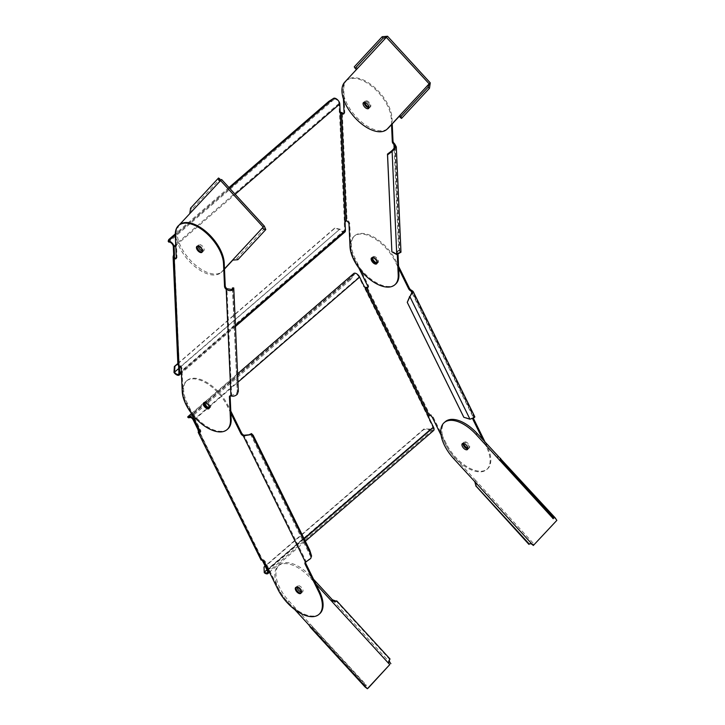 <?xml version="1.0" encoding="UTF-8"?>
<svg xmlns="http://www.w3.org/2000/svg" width="725" height="725" viewBox="0 0 725 725"><rect width="100%" height="100%" fill="white"/><g stroke="black" fill="none" stroke-linecap="round" stroke-linejoin="round"><path stroke-width="0.54" stroke-dasharray="3.62 2.72" d="M263.837 567.621L423.88 429.463L429.789 429.689A7.903 4.531 -179.5 0 0 429.925 429.698L430.088 429.082A3.471 1.794 -130.8 0 0 432.018 429.961A3.471 1.794 -130.8 0 0 432.87 429.717A3.471 1.794 -130.8 0 0 432.843 427.224L428.33 418.062A2.818 2.157 93.4 0 1 428.031 417.038L364.05 287.009L364.748 287.046M433.586 430.541A4.549 2.356 49.2 0 1 432.462 430.858A4.549 2.356 49.2 0 1 429.925 429.698M430.088 429.082A7.857 4.341 -8.8 0 1 429.97 429.082L424.062 428.856L265.123 566.053M188.799 417.319L354.452 274.313A3.471 1.794 -130.8 0 1 355.313 274.068A3.471 1.794 -130.8 0 1 358.957 277.068L363.461 286.23A2.818 2.157 93.4 0 0 364.05 287.009L364.965 287.254M428.729 417.083L428.031 417.038L429.164 415.244M485.107 442.132L487.109 446.201A31.655 16.403 49.2 0 1 487.408 468.966A31.655 16.403 49.2 0 1 446.337 443.809L433.169 417.047A2.818 1.459 -130.8 0 0 429.871 414.637L367.249 287.381M472.682 418.425A2.818 1.459 49.2 0 1 472.981 417.555A2.818 1.459 49.2 0 1 473.244 417.41L473.86 417.301L412.172 291.93M441.081 435.154L445.639 444.416A31.655 16.403 -130.8 0 0 486.702 469.573A31.655 16.403 -130.8 0 0 486.403 446.808L482.95 439.776M358.803 267.96L354.425 259.061A31.655 16.403 -130.8 0 1 354.126 236.296A31.655 16.403 -130.8 0 1 395.197 261.453L398.659 268.477M463.085 443.347A3.906 2.021 49.2 0 1 463.465 442.658A3.906 2.021 49.2 0 1 468.531 445.757A3.906 2.021 49.2 0 1 468.567 448.567A3.906 2.021 49.2 0 1 467.833 448.847A3.906 2.021 -130.8 0 0 468.567 448.567A3.906 2.021 -130.8 0 0 468.658 448.485A3.906 2.021 -130.8 0 0 467.48 444.208A3.906 2.021 -130.8 0 0 463.465 442.658A3.906 2.021 -130.8 0 0 463.384 442.739A3.906 2.021 -130.8 0 0 463.085 443.347M377.326 260.402A3.906 2.021 49.2 0 1 377.362 263.211A3.906 2.021 49.2 0 1 376.946 263.438A3.906 2.021 -130.8 0 0 377.362 263.211A3.906 2.021 -130.8 0 0 377.788 261.997A3.906 2.021 -130.8 0 0 375.55 258.145A3.906 2.021 -130.8 0 0 372.26 257.303A3.906 2.021 49.2 0 1 377.326 260.402M412.217 293.38L473.244 417.41L469.546 419.286M469.981 419.222L409.797 296.452M474.83 416.821L473.951 416.803A2.818 1.459 -130.8 0 0 473.688 416.947A2.818 1.459 -130.8 0 0 473.407 418.08M473.244 417.41L473.951 416.803L411.746 290.399M469.555 418.833L463.828 416.839L407.26 301.89M367.883 287.435A2.818 1.459 -130.8 0 0 368.327 287.245A2.818 1.459 -130.8 0 0 368.3 285.215L355.132 258.453A31.655 16.403 49.2 0 1 354.833 235.688A31.655 16.403 49.2 0 1 395.904 260.846L398.56 266.238M377.082 262.885A3.906 2.021 -130.8 0 0 378.069 262.604A3.906 2.021 -130.8 0 0 378.033 259.795A3.906 2.021 -130.8 0 0 372.967 256.695A3.906 2.021 -130.8 0 0 372.55 257.629M467.861 448.168A3.906 2.021 -130.8 0 0 469.274 447.959A3.906 2.021 -130.8 0 0 469.238 445.15A3.906 2.021 -130.8 0 0 464.172 442.051A3.906 2.021 -130.8 0 0 463.764 443.419M354.452 274.313A3.471 1.794 -130.8 0 0 354.153 274.766L353.356 274.095A4.549 2.356 49.2 0 1 353.746 273.488M353.356 274.095A7.903 7.295 -99.8 0 0 353.283 274.204L349.822 278.953L350.628 279.614L354.09 274.866A7.857 7.495 97.9 0 1 354.153 274.766M189.334 417.083L354.09 274.866L353.283 274.204L187.739 417.111L188.545 417.772M349.822 278.953L189.778 417.111L187.739 417.111A7.903 1.087 37.7 0 0 187.693 417.102M189.778 417.111L190.584 417.772M200.118 432.263A2.818 1.459 -130.8 0 0 200.562 432.073A2.818 1.459 -130.8 0 0 200.535 430.043L187.367 403.281A31.655 16.403 49.2 0 1 187.059 380.516A31.655 16.403 49.2 0 1 228.13 405.674L230.795 411.066M319.643 613.794A31.655 16.403 49.2 0 1 278.572 588.637L265.404 561.875A2.818 1.459 -130.8 0 0 262.106 559.464L261.399 560.072L262.087 560.298L198.106 430.26M250.451 433.967L252.227 435.725L308.787 550.674L310.59 556.374L309.992 558.458L306.186 561.63A2.818 1.459 -130.8 0 0 305.923 561.775A2.818 1.459 -130.8 0 0 305.669 562.174M209.317 407.713A3.906 2.021 -130.8 0 0 210.304 407.432A3.906 2.021 -130.8 0 0 210.259 404.623A3.906 2.021 -130.8 0 0 205.202 401.523A3.906 2.021 -130.8 0 0 204.785 402.457M301.473 589.978A3.906 2.021 -130.8 0 0 296.407 586.878A3.906 2.021 -130.8 0 0 296.126 587.259A3.906 2.021 49.2 0 1 296.326 586.96A3.906 2.021 49.2 0 1 296.407 586.878A3.906 2.021 49.2 0 1 300.413 588.428A3.906 2.021 49.2 0 1 301.591 592.706A3.906 2.021 49.2 0 1 301.509 592.787A3.906 2.021 -130.8 0 0 301.473 589.978M305.479 562.237L306.186 561.63L243.981 435.227M250.406 434.048L310.59 556.374L311.578 555.966M199.484 432.209L262.006 559.609L199.148 431.864M261.063 560.053L262.078 559.482L262.785 560.334L199.774 432.263M191.038 412.788L186.66 403.888A31.655 16.403 -130.8 0 1 186.361 381.123L187.059 380.516M230.894 413.304L227.433 406.281A31.655 16.403 -130.8 0 0 186.361 381.123M204.214 402.511A3.906 2.021 49.2 0 1 204.495 402.13A3.906 2.021 49.2 0 1 209.561 405.23A3.906 2.021 49.2 0 1 209.597 408.039A3.906 2.021 49.2 0 1 209.181 408.266A3.906 2.021 -130.8 0 0 209.597 408.039A3.906 2.021 -130.8 0 0 210.023 406.825A3.906 2.021 -130.8 0 0 207.785 402.973A3.906 2.021 -130.8 0 0 204.495 402.13A3.906 2.021 -130.8 0 0 204.214 402.511M310.545 556.093L311.532 555.694M252.227 435.725L253.215 435.326M308.787 550.674L309.783 550.275M350.628 279.614L190.902 417.5M463.828 416.839L463.819 417.292M423.88 429.463L424.062 428.856M264.244 572.596L429.789 429.689L266.963 569.796M177.852 363.497L334.406 228.348L339.536 229.408A7.903 2.266 -172.6 0 0 339.653 229.444L340.197 229.227A3.471 1.794 -130.8 0 0 342.055 230.976A3.471 1.794 -130.8 0 0 344.212 231.175A3.471 1.794 -130.8 0 0 344.593 230.097L344.248 222.376A2.818 1.323 120.4 0 1 344.348 221.497L339.481 111.84L340.306 112.33M344.919 232A4.549 2.356 49.2 0 1 342.091 231.728A4.549 2.356 49.2 0 1 339.653 229.444M179.419 366.025L179.41 365.871A2.818 1.323 -59.6 0 0 179.238 365.237L174.453 257.556M178.595 365.545L178.586 365.382A2.818 1.323 120.4 0 0 178.413 364.748L179.283 364.938L178.586 365.536L178.413 364.748L178.993 364.82L174.199 256.849M340.197 229.227A7.857 1.74 0.4 0 1 340.097 229.218L334.968 228.148L177.861 363.778M328.769 101.427L329.377 102.297L334.325 99.171A7.857 7.613 9.1 0 1 334.424 99.108A3.471 1.794 -130.8 0 1 336.219 99.506A3.471 1.794 -130.8 0 1 338.965 103.485L339.309 111.206A2.818 1.323 120.4 0 0 339.481 111.84L340.188 112.058M345.182 221.977L344.348 221.497L346.351 220.708M395.497 284.218A31.655 16.403 49.2 0 1 368.844 277.385A31.655 16.403 49.2 0 1 350.71 246.11L349.704 223.545A2.818 1.459 -130.8 0 0 347.048 220.101L342.282 112.792M397.309 254.566L397.2 252.055A2.818 1.459 49.2 0 1 397.499 251.176A2.818 1.459 49.2 0 1 398.705 251.086L399.892 252.264L396.24 253.723L396.321 254.493M343.442 98.972L343.061 90.417A31.655 16.403 -130.8 0 1 346.487 80.593A31.655 16.403 -130.8 0 1 373.139 87.426A31.655 16.403 -130.8 0 1 391.273 118.701L391.536 124.628M370.14 106.303A3.906 2.021 49.2 0 1 369.723 107.508A3.906 2.021 49.2 0 1 368.98 107.789A3.906 2.021 -130.8 0 0 369.723 107.508A3.906 2.021 -130.8 0 0 368.554 103.068A3.906 2.021 -130.8 0 0 364.621 101.6A3.906 2.021 49.2 0 1 367.901 102.443A3.906 2.021 49.2 0 1 370.14 106.303M364.231 102.297A3.906 2.021 49.2 0 1 364.621 101.6A3.906 2.021 -130.8 0 0 364.231 102.297M396.747 254.538L392.08 150.619M400.979 252.209L399.403 250.478A2.818 1.459 -130.8 0 0 398.206 250.569A2.818 1.459 -130.8 0 0 397.898 251.448L398.034 254.511M394.183 149.386L398.705 251.086L399.403 250.478L394.672 143.885M396.24 253.723L391.781 251.04M344.022 113.444A2.818 1.459 -130.8 0 0 344.466 113.245A2.818 1.459 -130.8 0 0 344.765 112.375L343.768 89.809A31.655 16.403 49.2 0 1 347.184 79.986A31.655 16.403 49.2 0 1 373.837 86.819A31.655 16.403 49.2 0 1 391.98 118.093L392.234 123.875M369.007 107.11A3.906 2.021 -130.8 0 0 370.421 106.91A3.906 2.021 -130.8 0 0 370.847 105.696A3.906 2.021 -130.8 0 0 368.608 101.844A3.906 2.021 -130.8 0 0 365.318 101.002A3.906 2.021 -130.8 0 0 364.902 102.207A3.906 2.021 -130.8 0 0 364.911 102.37M334.424 99.108L333.826 98.228M168.173 241.208L168.78 242.078L334.325 99.171L333.718 98.292M228.991 187.558L175.287 233.921M168.762 242.114A7.857 2.202 -121.2 0 1 168.78 242.078L169.333 240.464L168.726 239.585M176.257 258.272A2.818 1.459 -130.8 0 0 176.701 258.073A2.818 1.459 -130.8 0 0 177 257.203L176.003 234.637A31.655 16.403 49.2 0 1 179.419 224.813M227.732 429.046A31.655 16.403 49.2 0 1 201.079 422.213A31.655 16.403 49.2 0 1 182.945 390.938L181.939 368.373A2.818 1.459 -130.8 0 0 179.283 364.938L179.238 365.237M232.48 288.949L237.265 391.373L236.477 393.766L231.637 395.306A2.818 1.459 -130.8 0 0 230.441 395.397A2.818 1.459 -130.8 0 0 230.178 395.814M202.239 251.956A3.906 2.021 -130.8 0 0 202.656 251.738A3.906 2.021 -130.8 0 0 203.082 250.524A3.906 2.021 -130.8 0 0 200.843 246.672A3.906 2.021 -130.8 0 0 197.553 245.829A3.906 2.021 -130.8 0 0 197.273 246.21A3.906 2.021 49.2 0 1 197.553 245.829A3.906 2.021 49.2 0 1 201.487 247.288A3.906 2.021 49.2 0 1 202.656 251.738A3.906 2.021 49.2 0 1 202.239 251.956M232.689 288.396L237.274 391.527L232.689 288.305M230.94 395.913L231.637 395.306L226.907 288.713M237.265 391.373L238.344 391.282L233.523 287.861M237.229 390.993L238.307 390.902M236.749 384.875L237.827 384.794M329.377 102.297L169.333 240.464M334.406 228.348L334.968 228.148M173.991 372.324L339.536 229.408L178.722 368.527M475.627 486.257C477.349 484.037 477.431 482.17 475.89 480.675L454.82 457.692A31.655 16.403 49.2 0 1 444.652 422.303A31.655 16.403 49.2 0 1 445.331 421.651M474.766 481.645L475.89 480.675L534.434 544.529L530.057 543.759M308.832 624.896L309.947 623.926L366.324 685.787L366.134 684.853L288.876 600.943A31.655 16.403 49.2 0 1 278.708 565.554A31.655 16.403 49.2 0 1 279.388 564.902A31.655 16.403 49.2 0 1 311.279 576.783L313.553 579.266M301.21 592.026A3.906 2.021 -130.8 0 0 302.633 591.817A3.906 2.021 -130.8 0 0 302.715 591.736A3.906 2.021 -130.8 0 0 301.537 587.458A3.906 2.021 -130.8 0 0 297.531 585.909A3.906 2.021 -130.8 0 0 297.44 585.99A3.906 2.021 -130.8 0 0 297.123 587.277M294.758 609.553L287.752 601.913A31.655 16.403 -130.8 0 1 277.593 566.524A31.655 16.403 -130.8 0 1 278.273 565.872A31.655 16.403 -130.8 0 1 310.155 577.752L315.882 583.997M336.708 600.853L336.4 601.252L389.724 659.415M335.603 601.505L336.4 601.252M310.545 627.515L311.931 627.569L365.255 685.732L365.028 686.947M365.255 685.732L366.134 684.853M312.801 626.681L311.931 627.569M387.413 36.359L345.807 81.254A31.655 16.403 49.2 0 0 355.966 116.634A31.655 16.403 49.2 0 0 387.857 128.524M399.049 116.535L430.278 82.858M401.532 118.411C401.732 116.127 401.079 115.311 399.584 115.955L398.596 116.797M355.73 70.307L356.854 69.337C357.516 67.797 356.655 66.963 354.262 66.845M264.942 228.094L236.984 258.245L232.979 259.931M232.58 260.112L264.335 226.118M224.487 269.084L222.593 271.114A31.655 16.403 49.2 0 1 221.913 271.775A31.655 16.403 49.2 0 1 190.023 259.885A31.655 16.403 49.2 0 1 179.863 224.505L190.911 212.588L191.989 209.153L219.947 179.012M202.366 250.968A3.906 2.021 -130.8 0 0 203.779 250.768A3.906 2.021 -130.8 0 0 202.61 246.319A3.906 2.021 -130.8 0 0 198.677 244.86A3.906 2.021 -130.8 0 0 198.269 246.228M224.478 268.848L221.469 272.083A31.655 16.403 -130.8 0 1 220.79 272.745A31.655 16.403 -130.8 0 1 188.908 260.855A31.655 16.403 -130.8 0 1 178.74 225.475L179.066 225.131M190.575 208.166L191.989 209.153M221.343 179.727L189.787 213.558M236.984 258.245L237.836 259.722M429.028 418.098L428.33 418.062M194.454 419.721L208.573 407.541M209.253 406.952L237.945 382.175M304.192 538.92L268.341 569.877M267.181 570.231L432.843 427.224M358.957 277.068L193.294 420.083M433.169 417.047L432.462 417.654M395.197 261.453L395.904 260.846M355.132 258.453L354.425 259.061M367.593 285.822L368.3 285.215M363.461 286.23L364.158 286.266M199.828 430.65L200.535 430.043M277.865 589.244L278.572 588.637M265.404 561.875L264.697 562.482M187.367 403.281L186.66 403.888M227.433 406.281L228.13 405.674M445.639 444.416L446.337 443.809M487.109 446.201L486.403 446.808M345.073 222.856L344.248 222.376M175.758 245.567L235.163 194.291M235.435 325.525L181.377 372.188M178.586 365.382L179.41 365.871M178.93 373.112L344.593 230.097M338.965 103.485L173.302 246.491M173.538 255.091L178.522 364.811M349.704 223.545L349.006 224.152M391.273 118.701L391.98 118.093M343.768 89.809L343.061 90.417M344.067 112.982L344.765 112.375M339.309 111.206L340.134 111.686M229.571 188.201L175.287 235.054M176.302 257.81L177 257.203M174.517 257.62L179.283 364.938M182.238 391.545L182.945 390.938M181.939 368.373L181.241 368.98M176.003 234.637L175.296 235.244M350.003 246.718L350.71 246.11M397.2 252.055L397.898 251.448M499.634 460.176L553.13 518.529M454.82 457.692L453.696 458.662M556.836 520.369L498.293 456.523M390.893 663.629L332.358 599.774M288.876 600.943L287.752 601.913M310.155 577.752L311.279 576.783M344.683 82.224L345.807 81.254M398.714 116.698L399.584 115.955M222.593 271.114L221.469 272.083M232.653 260.067L233.64 259.206M178.74 225.475L179.863 224.505M432.87 429.717L267.217 572.723M354.833 235.688L354.126 236.296M368.327 287.245L367.62 287.852M365.291 287.499L364.467 287.154M191.445 413.603L237.573 373.783M199.855 432.68L200.562 432.073M305.216 562.382L305.923 561.775M203.797 402.737L205.202 401.523M208.9 408.646L210.304 407.432M300.803 593.394L302.633 591.817M295.7 587.486L297.531 585.909M487.408 468.966L486.702 469.573M473.688 416.947L472.981 417.555M372.967 256.695L371.562 257.91M378.069 262.604L376.665 263.818M469.274 447.959L467.444 449.536M464.172 442.051L462.342 443.627M305.334 541.249L269.483 572.197M344.212 231.175L178.549 374.182M395.216 146.885L399.892 252.264M347.184 79.986L346.487 80.593M344.466 113.245L343.759 113.852M340.523 112.647L339.59 111.904M175.994 258.68L176.701 258.073M229.734 396.004L230.441 395.397M196.856 246.428L198.677 244.86M201.958 252.336L203.779 250.768M398.206 250.569L397.499 251.176M365.318 101.002L363.497 102.569M370.421 106.91L368.599 108.478M235.471 326.477L181.422 373.139M553.855 518.946L499.335 459.478M366.324 685.787L311.804 626.327M279.388 564.902L278.273 565.872M386.307 37.328L387.485 36.304M221.913 271.775L220.79 272.745M221.469 179.628L220.418 180.534"/><path stroke-width="1.09" d="M264.244 572.596L264.018 567.013L264.244 572.596A7.903 1.677 88.2 0 0 264.263 572.705A4.549 2.356 -130.8 0 0 266.8 573.874A4.549 2.356 -130.8 0 0 267.924 573.548A4.549 2.356 -130.8 0 0 267.878 570.276L263.374 561.114A2.818 2.157 -86.6 0 0 262.976 560.516M358.803 267.96L367.593 285.822A2.818 1.459 49.2 0 1 367.62 287.852A2.818 1.459 49.2 0 1 366.551 287.988L364.748 287.046L428.729 417.083A2.818 2.157 -86.6 0 0 429.028 418.098L433.541 427.261A4.549 2.356 49.2 0 1 433.586 430.541L305.334 541.249M188.5 417.781L187.693 417.102A4.549 2.356 -130.8 0 1 188.092 416.503A4.549 2.356 -130.8 0 1 189.207 416.177A4.549 2.356 -130.8 0 1 193.992 420.119L198.505 429.282A2.818 2.157 -86.6 0 1 198.804 430.297L198.106 430.26A2.818 2.157 93.4 0 0 197.807 429.236L193.294 420.083A3.471 1.794 49.2 0 0 189.651 417.074A3.471 1.794 49.2 0 0 188.799 417.319A3.471 1.794 49.2 0 0 188.5 417.781A7.857 2.084 -144.4 0 1 188.545 417.772L190.902 417.5M237.573 373.783L353.746 273.488A4.549 2.356 49.2 0 1 354.869 273.171A4.549 2.356 49.2 0 1 359.654 277.113L364.158 286.266A2.818 2.157 -86.6 0 0 364.748 287.046L365.291 287.499M266.963 569.796L264.426 571.989A7.857 1.069 -85.3 0 0 264.426 572.088A3.471 1.794 49.2 0 0 266.365 572.977A3.471 1.794 49.2 0 0 267.217 572.723A3.471 1.794 49.2 0 0 267.181 570.231L262.677 561.068A2.818 2.157 93.4 0 0 262.087 560.298L262.649 560.325M264.426 572.088L264.263 572.705M428.729 417.083L429.164 415.244A2.818 1.459 49.2 0 1 432.462 417.654L441.081 435.154M482.95 439.776L473.008 419.585A2.818 1.459 49.2 0 1 472.682 418.425M398.659 268.477L408.592 288.668A2.818 1.459 49.2 0 0 411.048 291.006L412.217 293.38M463.511 445.467A3.906 2.021 49.2 0 1 463.085 443.347A3.906 2.021 -130.8 0 0 464.489 446.935A3.906 2.021 -130.8 0 0 467.833 448.847A3.906 2.021 49.2 0 1 463.511 445.467M376.946 263.438A3.906 2.021 49.2 0 1 372.297 260.112A3.906 2.021 49.2 0 1 371.979 257.683A3.906 2.021 -130.8 0 0 371.843 258.508A3.906 2.021 -130.8 0 0 373.747 262.069A3.906 2.021 -130.8 0 0 376.946 263.438M407.26 302.343L412.172 291.93L411.048 291.006L411.746 290.399L413.141 291.45L409.453 297.159L407.26 302.343L463.819 417.292L469.981 419.222C474.404 417.754 475.727 416.947 473.951 416.803M409.797 296.452L469.981 419.222M409.453 296.697L409.453 297.159M398.56 266.238L409.299 288.061A2.818 1.459 -130.8 0 0 411.746 290.399M429.164 415.244L366.551 287.988L367.249 287.381A2.818 1.459 -130.8 0 0 367.883 287.435M485.107 442.132L473.715 418.978A2.818 1.459 -130.8 0 1 473.407 418.08M372.55 257.629A3.906 2.021 -130.8 0 0 373.003 259.505A3.906 2.021 -130.8 0 0 377.082 262.885M463.764 443.419A3.906 2.021 -130.8 0 0 464.208 444.86A3.906 2.021 -130.8 0 0 467.861 448.168M367.249 287.381L364.965 287.254M191.038 412.788L199.828 430.65A2.818 1.459 49.2 0 1 199.855 432.68A2.818 1.459 49.2 0 1 198.786 432.816L199.484 432.209A2.818 1.459 -130.8 0 0 200.118 432.263M318.937 614.401L319.643 613.794A31.655 16.403 49.2 0 0 319.344 591.029L318.638 591.636A31.655 16.403 -130.8 0 1 318.937 614.401A31.655 16.403 -130.8 0 1 277.865 589.244L264.697 562.482A2.818 1.459 49.2 0 0 261.399 560.072L198.179 432.336L261.063 560.053M198.786 432.816L198.106 430.26M199.774 432.263L198.804 430.297L199.148 431.864M230.795 411.066L241.525 432.888A2.818 1.459 -130.8 0 0 243.981 435.227L249.137 434.782L250.406 434.048M319.344 591.029L305.95 563.805A2.818 1.459 -130.8 0 1 305.669 562.174M204.785 402.457A3.906 2.021 -130.8 0 0 205.238 404.333A3.906 2.021 -130.8 0 0 209.317 407.713M296.126 587.259A3.906 2.021 -130.8 0 0 296.443 589.688A3.906 2.021 -130.8 0 0 301.083 593.014A3.906 2.021 49.2 0 1 297.422 591.156A3.906 2.021 49.2 0 1 296.126 587.259M318.638 591.636L305.243 564.412A2.818 1.459 49.2 0 1 305.216 562.382A2.818 1.459 49.2 0 1 305.479 562.237L310.69 558.504L311.578 555.966L309.783 550.275L253.215 435.326L251.439 433.568M261.399 560.072L262.087 560.298L261.399 560.072M230.894 413.304L240.827 433.496A2.818 1.459 49.2 0 0 243.283 435.834L305.479 562.237M204.532 404.94A3.906 2.021 49.2 0 1 204.214 402.511A3.906 2.021 -130.8 0 0 204.078 403.345A3.906 2.021 -130.8 0 0 205.982 406.897A3.906 2.021 -130.8 0 0 209.181 408.266A3.906 2.021 49.2 0 1 204.532 404.94M300.766 590.585A3.906 2.021 49.2 0 1 300.803 593.394A3.906 2.021 49.2 0 1 295.737 590.295A3.906 2.021 49.2 0 1 295.7 587.486A3.906 2.021 49.2 0 1 300.766 590.585M243.981 435.227L243.283 435.834L249.835 434.819L251.394 433.65L311.578 555.966M265.123 566.053L264.018 567.013M173.991 372.324L174.363 366.506L174.924 366.315L174.553 372.124L173.991 372.324A7.903 3.951 96.7 0 0 173.991 372.451A4.549 2.356 -130.8 0 0 176.429 374.743A4.549 2.356 -130.8 0 0 179.265 375.006A4.549 2.356 -130.8 0 0 179.755 373.593L179.419 366.025M177.852 363.497L174.363 366.506M343.442 98.972L344.067 112.982A2.818 1.459 49.2 0 1 343.759 113.852A2.818 1.459 49.2 0 1 341.584 113.399L340.306 112.33L345.182 221.977A2.818 1.323 -59.6 0 0 345.073 222.856L345.417 230.586A4.549 2.356 49.2 0 1 344.919 232L235.471 326.477M168.164 241.235A4.549 2.356 -130.8 0 1 170.52 241.76A4.549 2.356 -130.8 0 1 174.127 246.98L174.471 254.702A2.818 1.323 -59.6 0 1 174.363 255.581L173.538 255.091A2.818 1.323 120.4 0 0 173.647 254.212L173.302 246.491A3.471 1.794 49.2 0 0 170.556 242.522A3.471 1.794 49.2 0 0 168.762 242.114L168.164 241.235A7.903 1.187 57.3 0 1 168.173 241.208L168.726 239.585L175.287 233.921M228.991 187.558L328.769 101.427L333.718 98.292A7.903 7.404 -154.3 0 1 333.826 98.228A4.549 2.356 49.2 0 1 336.183 98.754A4.549 2.356 49.2 0 1 339.789 103.965L340.134 111.686A2.818 1.323 -59.6 0 0 340.306 112.33L340.523 112.647M178.722 368.527L174.553 372.124A7.857 3.67 -74.8 0 0 174.544 372.242A3.471 1.794 49.2 0 0 176.392 373.982A3.471 1.794 49.2 0 0 178.549 374.182A3.471 1.794 49.2 0 0 178.93 373.112L178.595 365.545A2.818 1.459 49.2 0 1 181.241 368.98L182.238 391.545A31.655 16.403 -130.8 0 0 200.381 422.82A31.655 16.403 -130.8 0 0 227.034 429.653A31.655 16.403 -130.8 0 0 230.45 419.838L229.435 396.883A2.818 1.459 49.2 0 1 229.734 396.004A2.818 1.459 49.2 0 1 230.94 395.913C233.205 396.611 235.326 396.058 237.302 394.255L238.344 391.282L233.776 288.378M174.544 372.242L173.991 372.451M345.182 221.977L346.351 220.708A2.818 1.459 49.2 0 1 349.006 224.152L350.003 246.718A31.655 16.403 -130.8 0 0 368.146 277.992A31.655 16.403 -130.8 0 0 394.799 284.825A31.655 16.403 -130.8 0 0 398.215 275.011L397.309 254.566M391.536 124.628L392.298 141.656A2.818 1.459 49.2 0 0 393.965 144.493L394.183 149.386M371.137 259.115A3.906 2.021 49.2 0 1 371.562 257.91A3.906 2.021 49.2 0 1 374.843 258.752A3.906 2.021 49.2 0 1 377.082 262.604A3.906 2.021 49.2 0 1 376.665 263.818A3.906 2.021 49.2 0 1 373.375 262.976A3.906 2.021 49.2 0 1 371.137 259.115M368.98 107.789A3.906 2.021 49.2 0 1 365.907 106.176A3.906 2.021 49.2 0 1 364.195 102.814A3.906 2.021 49.2 0 1 364.231 102.297A3.906 2.021 -130.8 0 0 365.79 106.049A3.906 2.021 -130.8 0 0 368.98 107.789M391.872 251.811L387.476 154.108L392.08 150.619L395.216 146.885L393.965 144.493L394.672 143.885L396.303 146.84L392.171 151.389L387.567 154.878L391.872 251.811L396.747 254.538L400.979 252.209L396.303 146.84M392.08 150.619L396.747 254.538M391.663 150.737L391.745 151.507M392.234 123.875L392.995 141.049A2.818 1.459 -130.8 0 0 394.672 143.885M346.351 220.708L341.584 113.399L342.282 112.792A2.818 1.459 -130.8 0 0 344.022 113.444M398.034 254.511L398.922 274.403A31.655 16.403 49.2 0 1 395.497 284.218L394.799 284.825M364.911 102.37A3.906 2.021 -130.8 0 0 369.007 107.11M342.282 112.792L339.481 111.84M178.722 225.421L179.419 224.813A31.655 16.403 49.2 0 1 206.072 231.647A31.655 16.403 49.2 0 1 224.206 262.921L225.23 285.877A2.818 1.459 -130.8 0 0 226.907 288.713L226.2 289.32A2.818 1.459 49.2 0 1 224.532 286.484L223.508 263.528A31.655 16.403 -130.8 0 0 205.365 232.254A31.655 16.403 -130.8 0 0 178.722 225.421A31.655 16.403 -130.8 0 0 175.296 235.244L176.302 257.81A2.818 1.459 49.2 0 1 175.994 258.68A2.818 1.459 49.2 0 1 173.819 258.227L174.517 257.62A2.818 1.459 -130.8 0 0 176.257 258.272M178.413 364.748L173.819 258.227L173.112 256.895L173.538 255.091M174.453 257.556L174.363 255.581L174.199 256.849M230.178 395.814A2.818 1.459 -130.8 0 0 230.133 396.276L231.157 419.231A31.655 16.403 49.2 0 1 227.732 429.046L227.034 429.653M197.137 247.035A3.906 2.021 -130.8 0 0 199.04 250.596A3.906 2.021 -130.8 0 0 202.239 251.956A3.906 2.021 49.2 0 1 198.722 250.27A3.906 2.021 49.2 0 1 197.273 246.21A3.906 2.021 -130.8 0 0 197.137 247.035M226.907 288.713L231.846 289.474L232.653 287.997L233.767 288.133L232.689 288.396M230.94 395.913L226.2 289.32C228.502 290.788 230.659 290.997 232.671 289.955L233.776 288.26L238.344 391.282M196.43 247.642A3.906 2.021 49.2 0 1 196.856 246.428A3.906 2.021 49.2 0 1 200.136 247.27A3.906 2.021 49.2 0 1 202.375 251.131A3.906 2.021 49.2 0 1 201.958 252.336A3.906 2.021 49.2 0 1 198.668 251.502A3.906 2.021 49.2 0 1 196.43 247.642M209.317 407.432A3.906 2.021 49.2 0 1 208.9 408.646A3.906 2.021 49.2 0 1 205.61 407.803A3.906 2.021 49.2 0 1 203.372 403.943A3.906 2.021 49.2 0 1 203.797 402.737A3.906 2.021 49.2 0 1 207.078 403.58A3.906 2.021 49.2 0 1 209.317 407.432M232.48 288.949L232.435 287.943L233.731 287.916M387.476 154.108L387.567 154.878M177.861 363.778L174.924 366.315M553.13 518.529L476.098 434.502A31.655 16.403 -130.8 0 0 444.208 422.621A31.655 16.403 -130.8 0 0 443.528 423.273A31.655 16.403 -130.8 0 0 453.696 458.662L474.766 481.645L475.935 485.859L529.268 544.022L529.912 543.786M530.057 543.759L529.268 544.022C530.392 543.351 531.742 543.85 533.31 545.499L556.836 520.369L533.31 545.499L474.766 481.645M462.26 443.709A3.906 2.021 49.2 0 1 462.342 443.627A3.906 2.021 49.2 0 1 466.356 445.177A3.906 2.021 49.2 0 1 467.534 449.455A3.906 2.021 49.2 0 1 467.444 449.536A3.906 2.021 49.2 0 1 463.438 447.987A3.906 2.021 49.2 0 1 462.26 443.709M500.622 458.309L500.404 459.532L553.728 517.704L555.132 517.777L477.222 433.532A31.655 16.403 49.2 0 0 445.331 421.651L444.208 422.621M528.951 544.421L475.863 485.958M555.132 517.777L556.836 520.369M553.728 517.704L552.858 518.583M499.534 460.42L500.404 459.532M365.028 686.947L367.367 688.75L368.49 687.78L389.769 664.598C388.228 663.094 388.319 661.236 390.041 659.016L336.708 600.853L335.376 601.614L331.234 600.744L389.769 664.598L367.367 688.75L294.758 609.553M313.553 579.266L332.358 599.774L336.4 601.252M297.123 587.277A3.906 2.021 -130.8 0 0 301.21 592.026M315.882 583.997L331.234 600.744L332.358 599.774M390.893 663.629C389.352 661.889 388.962 660.484 389.724 659.415L390.041 659.016M308.832 624.896L310.545 627.515M355.73 70.307L386.416 37.22L383.072 38.18L355.123 68.322C356.111 68.141 356.319 68.802 355.73 70.307L344.683 82.224A31.655 16.403 -130.8 0 0 354.842 117.604A31.655 16.403 -130.8 0 0 386.733 129.494A31.655 16.403 -130.8 0 0 387.413 128.833L398.596 116.797M429.49 88.26L401.532 118.411L400.118 117.414L428.076 87.272L429.49 88.26L430.278 82.858L429.155 83.828L386.316 37.319M364.666 107.019A3.906 2.021 49.2 0 1 363.497 102.569A3.906 2.021 49.2 0 1 367.43 104.037A3.906 2.021 49.2 0 1 368.599 108.478A3.906 2.021 49.2 0 1 364.666 107.019M399.049 116.535L388.537 127.863A31.655 16.403 49.2 0 1 387.857 128.524L386.733 129.494M428.076 87.272L429.155 83.828L398.46 116.924C399.584 116.199 400.137 116.363 400.118 117.414M430.278 82.858L387.54 36.25L386.416 37.22M355.123 68.322L354.262 66.845L382.22 36.703L387.54 36.25M382.22 36.703L383.072 38.18M179.066 225.131L221.605 179.501L264.335 226.118L265.794 229.58C263.402 229.462 262.541 228.629 263.211 227.088L224.478 268.848M232.979 259.931L224.487 269.084M198.269 246.228A3.906 2.021 -130.8 0 0 199.846 249.3A3.906 2.021 -130.8 0 0 202.366 250.968M220.418 180.534L220.482 180.471C218.977 181.114 218.334 180.298 218.533 178.015L190.575 208.166L189.787 213.558M218.533 178.015L219.947 179.012C219.829 180.027 220.382 180.19 221.605 179.501M220.482 180.471L263.211 227.088L264.335 226.118M265.794 229.58L237.836 259.722L232.58 260.112M193.992 420.119L194.454 419.721M208.573 407.541L209.253 406.952M237.945 382.175L359.654 277.113M433.541 427.261L304.192 538.92M268.341 569.877L267.878 570.276M262.677 561.068L263.374 561.114M409.299 288.061L408.592 288.668M198.505 429.282L197.807 429.236M305.243 564.412L305.95 563.805M241.525 432.888L240.827 433.496M188.545 417.772L189.334 417.083M473.008 419.585L473.715 418.978M174.127 246.98L175.758 245.567M235.163 194.291L339.789 103.965M345.417 230.586L235.435 325.525M181.377 372.188L179.755 373.593M392.995 141.049L392.298 141.656M333.718 98.292L229.571 188.201M175.287 235.054L168.173 241.208M174.471 254.702L173.647 254.212M229.435 396.883L230.133 396.276M231.157 419.231L230.45 419.838M223.508 263.528L224.206 262.921M225.23 285.877L224.532 286.484M398.922 274.403L398.215 275.011M498.293 456.523L497.169 457.493L499.634 460.176M476.098 434.502L477.222 433.532M388.537 127.863L387.413 128.833M188.092 416.503L191.445 413.603M413.141 291.45L474.83 416.821M269.483 572.197L267.924 573.548M177.906 364.865L173.112 256.895M181.422 373.139L179.265 375.006M365.047 686.965L310.527 627.497"/></g></svg>
